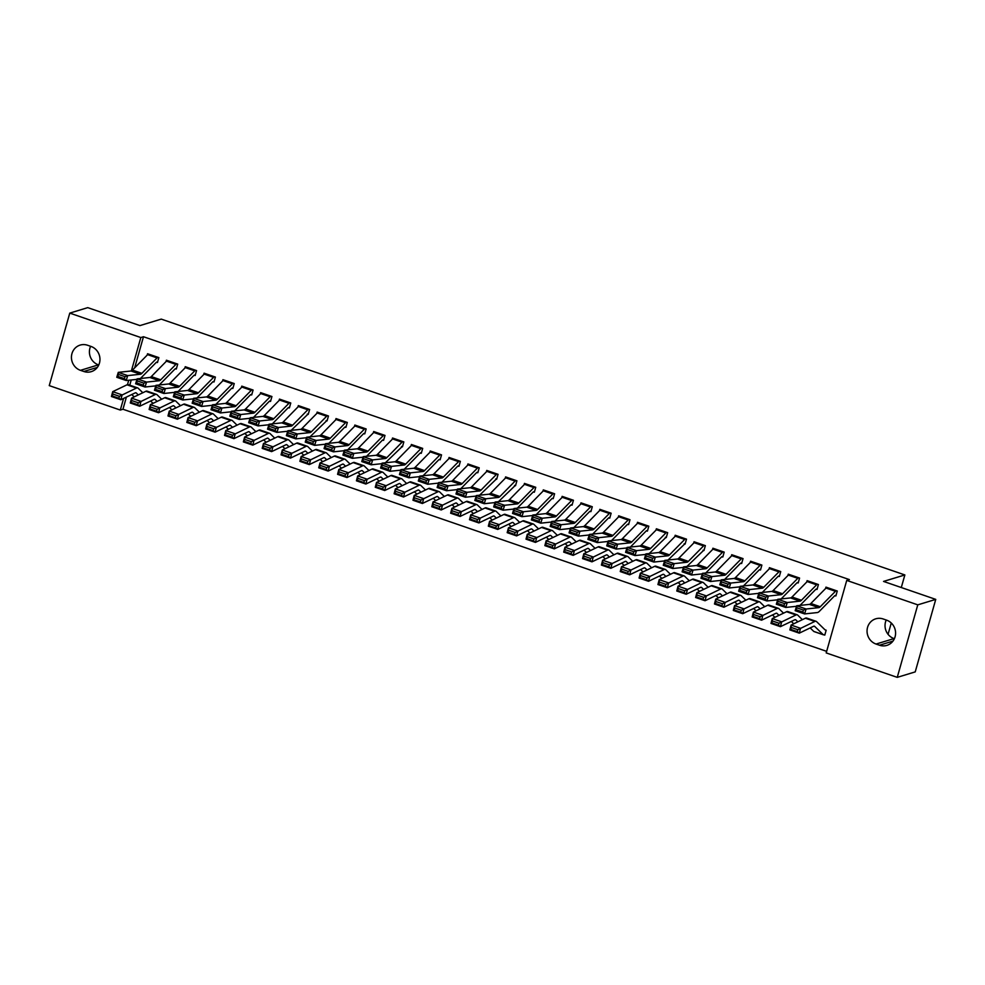 <?xml version="1.0" encoding="UTF-8"?>
<svg xmlns="http://www.w3.org/2000/svg" width="985" height="985" viewBox="0 0 985 985"><rect width="100%" height="100%" fill="white"/><g stroke="black" fill="none" stroke-linecap="round" stroke-linejoin="round"><path stroke-width="1.48" d="M126.388 397.103L122.953 409.243L826.649 651.356M122.953 409.243L120.293 410.055L49.25 385.615L69.775 313.107L140.818 337.547L131.374 370.902M69.775 313.107L87.751 307.64L139.944 325.592L161.257 319.115L904.858 574.944L883.545 581.421L935.75 599.385L915.225 671.893L897.249 677.36L826.206 652.92L846.731 580.411L917.774 604.852L897.249 677.36M888.064 634.315L891.265 623M901.3 587.528L904.858 574.944M159.176 384.987A15.551 4.309 109 0 0 159.939 384.298L175.121 368.858L176.327 369.006L177.706 364.105L166.403 360.214L166.009 361.618M196.865 397.952A15.551 4.309 109 0 0 197.628 397.275L212.809 381.823L214.016 381.971L215.395 377.07L204.092 373.18L203.698 374.583M234.553 410.917A15.551 4.309 109 0 0 235.316 410.24L250.498 394.788L251.704 394.936L253.083 390.035L241.781 386.145L241.387 387.548M272.242 423.882A15.551 4.309 109 0 0 273.005 423.205L288.186 407.753L289.393 407.901L290.772 403L279.469 399.11L279.075 400.513M326.133 420.546L327.082 420.866L328.461 415.978L317.158 412.087L316.764 413.478M347.619 449.825A15.551 4.309 109 0 0 348.382 449.135L363.563 433.683L364.77 433.843L366.149 428.943L354.846 425.052L354.452 426.456M401.511 446.476L402.459 446.808L403.838 441.908L392.535 438.017L392.141 439.421M422.996 475.755A15.551 4.309 109 0 0 423.759 475.065L438.941 459.626L440.147 459.773L441.526 454.873L430.223 450.982L429.829 452.386M460.685 488.72A15.551 4.309 109 0 0 461.46 488.031L476.629 472.591L477.836 472.738L479.227 467.838L467.912 463.947L467.518 465.351M514.576 485.383L515.524 485.704L516.916 480.803L505.6 476.912L505.206 478.316M536.062 514.65A15.551 4.309 109 0 0 536.837 513.973L552.019 498.521L553.213 498.669L554.604 493.768L543.289 489.877L542.895 491.281M573.75 527.615A15.551 4.309 109 0 0 574.526 526.938L589.707 511.486L590.901 511.634L592.293 506.733L580.978 502.842L580.584 504.246M611.451 540.593A15.551 4.309 109 0 0 612.214 539.903L627.396 524.451L628.59 524.599L629.981 519.711L618.666 515.82L618.272 517.211M665.343 537.244L666.279 537.576L667.67 532.676L656.355 528.785L655.961 530.189M703.031 550.209L703.967 550.541L705.358 545.641L694.043 541.75L693.649 543.154M724.517 579.488A15.551 4.309 109 0 0 725.28 578.798L740.461 563.358L741.656 563.506L743.047 558.606L731.732 554.715L731.338 556.119M762.205 592.453A15.551 4.309 109 0 0 762.969 591.763L778.15 576.323L779.344 576.471L780.736 571.571L769.42 567.68L769.026 569.084M799.894 605.418A15.551 4.309 109 0 0 800.657 604.741L815.839 589.289L817.033 589.436L818.424 584.536L807.109 580.645L806.715 582.049M846.731 580.411L849.39 579.599L143.478 336.735L134.674 367.836M131.239 379.988L129.774 385.184M835.452 591.295L826.033 588.057A7.264 2.007 109 0 1 826.883 587.454L836.314 590.704A7.264 2.007 109 0 0 835.452 591.295L820.271 606.748A10.367 2.881 -71 0 1 818.83 607.634L806.099 609.013L804.597 613.926L817.328 612.559A15.551 4.309 109 0 0 819.495 611.217L834.677 595.765L835.883 595.925L837.262 591.025L825.959 587.134L825.565 588.538M824.974 634.451L823.829 634.796L824.79 635.116L826.169 630.215L824.987 629.809M781.043 598.942A15.551 4.309 109 0 0 781.807 598.252L796.988 582.8L798.195 582.96L799.574 578.06L788.271 574.169L787.877 575.572M743.355 585.976A15.551 4.309 109 0 0 744.118 585.287L759.3 569.835L760.506 569.983L761.885 565.082L750.582 561.204L750.188 562.595M705.666 572.999A15.551 4.309 109 0 0 706.43 572.322L721.611 556.87L722.818 557.017L724.197 552.117L712.894 548.226L712.5 549.63M684.181 543.732L685.129 544.052L686.508 539.152L675.205 535.261L674.811 536.665M630.289 547.069A15.551 4.309 109 0 0 631.053 546.38L646.234 530.94L647.441 531.087L648.82 526.187L637.517 522.296L637.123 523.7M592.601 534.104A15.551 4.309 109 0 0 593.364 533.414L608.545 517.975L609.752 518.122L611.131 513.222L599.828 509.331L599.434 510.735M554.912 521.139A15.551 4.309 109 0 0 555.675 520.449L570.857 505.01L572.051 505.157L573.442 500.257L562.139 496.366L561.745 497.77M517.223 508.174A15.551 4.309 109 0 0 517.987 507.484L533.168 492.032L534.362 492.192L535.754 487.292L524.451 483.401L524.057 484.805M495.738 478.895L496.674 479.227L498.065 474.327L486.762 470.436L486.368 471.84M441.846 482.244A15.551 4.309 109 0 0 442.61 481.554L457.791 466.102L458.985 466.25L460.377 461.349L449.074 457.471L448.667 458.862M404.158 469.266A15.551 4.309 109 0 0 404.921 468.589L420.102 453.137L421.297 453.285L422.688 448.384L411.385 444.494L410.979 445.897M366.469 456.301A15.551 4.309 109 0 0 367.233 455.624L382.414 440.172L383.608 440.32L385 435.419L373.697 431.529L373.29 432.932M328.781 443.336A15.551 4.309 109 0 0 329.544 442.647L344.725 427.207L345.92 427.355L347.311 422.454L336.008 418.563L335.602 419.967M307.295 414.069L308.231 414.389L309.622 409.489L298.32 405.598L297.913 407.002M253.404 417.406A15.551 4.309 109 0 0 254.167 416.717L269.348 401.277L270.543 401.424L271.934 396.524L260.631 392.633L260.225 394.037M215.715 404.441A15.551 4.309 109 0 0 216.478 403.752L231.66 388.299L232.854 388.459L234.245 383.559L222.942 379.668L222.536 381.072M178.026 391.476A15.551 4.309 109 0 0 178.79 390.786L193.971 375.334L195.165 375.494L196.557 370.594L185.254 366.703L184.848 368.107M140.338 378.511A15.551 4.309 109 0 0 141.101 377.821L156.283 362.369L157.477 362.517L158.868 357.617L147.553 353.738L147.159 355.129M80.462 370.335A13.273 12.509 73.1 0 1 71.437 357.518A13.273 12.509 73.1 0 1 80.142 345.095A13.273 12.509 73.1 0 1 87.554 345.242L90.952 346.412A13.273 12.509 73.1 0 1 99.965 359.217A13.273 12.509 73.1 0 1 91.26 371.653A13.273 12.509 73.1 0 1 83.848 371.493L80.462 370.335L98.438 364.856A13.273 12.509 73.1 0 1 90.608 346.301M128.727 380.259L127.484 384.63M123.581 398.457L120.293 410.055M935.75 599.385L917.774 604.852M143.478 336.735L140.818 337.547M886.562 620.144A13.273 12.509 73.1 0 1 895.587 632.949A13.273 12.509 73.1 0 1 886.882 645.384A13.273 12.509 73.1 0 1 879.457 645.224L876.071 644.055A13.273 12.509 73.1 0 1 867.046 631.25A13.273 12.509 73.1 0 1 875.751 618.814A13.273 12.509 73.1 0 1 883.176 618.974L886.562 620.144M894.392 638.699L894.048 638.588A13.273 12.509 73.1 0 1 886.229 620.021M834.923 595.605L836.068 595.248M802.824 612.054L804.597 613.926L795.178 610.688L796.68 605.763L806.099 609.013L803.415 610.084L796.828 607.819L796.225 609.789L802.824 612.054L803.415 610.084M826.033 588.057L810.852 603.497A10.367 2.881 -71 0 1 809.411 604.396L796.68 605.763L796.828 607.819M795.178 610.688L796.225 609.789M823.829 634.796A7.264 2.007 -71 0 1 823.411 634.808L813.992 631.557A7.264 2.007 -71 0 1 813.758 631.422L810.175 627.925M791.226 627.445L790.721 629.378L797.321 631.656L797.825 629.711L791.226 627.445L791.115 625.056L800.534 628.307L799.266 633.158L789.847 629.908L791.115 625.056L805.398 618.211A15.551 4.309 -71 0 1 806.653 618.063L816.072 621.301A15.551 4.309 -71 0 1 816.565 621.609L824.999 629.821M797.825 629.711L814.817 621.449A15.551 4.309 -71 0 1 816.072 621.301M823.411 634.808A7.264 2.007 -71 0 1 823.189 634.66L814.706 626.411A10.367 2.881 109 0 0 814.386 626.201A10.367 2.881 109 0 0 813.548 626.3L799.266 633.158L797.321 631.656M790.721 629.378L789.847 629.908M816.614 584.807L807.183 581.569A7.264 2.007 109 0 1 808.045 580.978L817.464 584.216A7.264 2.007 109 0 0 816.614 584.807L801.433 600.259A10.367 2.881 -71 0 1 799.992 601.158L787.249 602.524L785.759 607.449L796.52 606.292M816.085 589.116L817.23 588.771M783.974 605.578L785.759 607.449L776.328 604.211L777.83 599.286L787.249 602.524L784.577 603.608L777.978 601.33L777.387 603.3L783.974 605.578L784.577 603.608M807.183 581.569L792.014 597.021A10.367 2.881 -71 0 1 790.561 597.92L777.83 599.286L777.978 601.33M776.328 604.211L777.387 603.3M798.638 577.727L798.626 577.739A7.264 2.007 109 0 0 797.764 578.33L782.582 593.783A10.367 2.881 -71 0 1 781.142 594.669L768.411 596.036L766.909 600.961L777.67 599.803M797.234 582.64L798.379 582.283M765.136 599.089L766.909 600.961L757.49 597.723L758.992 592.798L768.411 596.036L765.727 597.119L759.139 594.854L758.536 596.824L765.136 599.089L765.727 597.119M789.207 574.489L789.194 574.489A7.264 2.007 109 0 0 788.345 575.092L773.163 590.532A10.367 2.881 -71 0 1 771.723 591.431L758.992 592.798L759.139 594.854M757.49 597.723L758.536 596.824M793.75 623.8L791.324 621.437M772.388 620.956L771.883 622.902L778.47 625.167L778.975 623.222L772.388 620.956L772.265 618.58L781.684 621.818L780.416 626.669L770.996 623.431L772.265 618.58L786.547 611.722A15.551 4.309 -71 0 1 787.803 611.574L797.234 614.812A15.551 4.309 -71 0 1 797.715 615.12L802.369 619.663M778.975 623.222L795.978 614.972A15.551 4.309 -71 0 1 797.234 614.812M797.825 621.843L795.868 619.922A10.367 2.881 109 0 0 795.548 619.725A10.367 2.881 109 0 0 794.71 619.824L780.416 626.669L778.47 625.167M771.883 622.902L770.996 623.431M774.899 617.312L772.486 614.96M753.537 614.48L753.033 616.413L759.632 618.678L760.137 616.745L753.537 614.48L753.426 612.091L762.846 615.329L761.577 620.193L752.158 616.942L753.426 612.091L767.709 605.246A15.551 4.309 -71 0 1 768.965 605.098L778.384 608.336A15.551 4.309 -71 0 1 778.876 608.644L783.531 613.175M760.137 616.745L777.128 608.484A15.551 4.309 -71 0 1 778.384 608.336M778.987 615.354L777.017 613.446A10.367 2.881 109 0 0 776.697 613.236A10.367 2.881 109 0 0 775.86 613.335L761.577 620.193L759.632 618.678M753.033 616.413L752.158 616.942M779.788 571.251L779.775 571.251A7.264 2.007 109 0 0 778.926 571.842L763.744 587.294A10.367 2.881 -71 0 1 762.304 588.193L749.56 589.559L748.071 594.484L758.832 593.327M778.396 576.151L779.541 575.806M746.285 592.601L748.071 594.484L738.639 591.234L740.141 586.321L749.56 589.559L746.889 590.631L740.289 588.365L739.698 590.335L746.285 592.601L746.889 590.631M770.368 568L770.356 568.013A7.264 2.007 109 0 0 769.494 568.604L754.325 584.056A10.367 2.881 -71 0 1 752.872 584.942L740.141 586.321L740.289 588.365M738.639 591.234L739.698 590.335M760.949 564.762L760.937 564.762A7.264 2.007 109 0 0 760.075 565.365L744.894 580.805A10.367 2.881 -71 0 1 743.453 581.704L730.722 583.071L729.22 587.996L739.981 586.838M759.546 569.662L760.691 569.318M727.447 586.124L729.22 587.996L719.801 584.758L721.291 579.833L730.722 583.071L728.038 584.154L721.451 581.889L720.848 583.859L727.447 586.124L728.038 584.154M760.937 564.762L751.506 561.524A7.264 2.007 109 0 0 750.656 562.115L735.475 577.567A10.367 2.881 -71 0 1 734.034 578.466L721.291 579.833L721.451 581.889M719.801 584.758L720.848 583.859M756.061 610.823L753.636 608.471M734.699 607.991L734.194 609.937L740.782 612.202L741.286 610.257L734.699 607.991L734.576 605.615L743.995 608.853L742.727 613.704L733.308 610.466L734.576 605.615L748.859 598.757A15.551 4.309 -71 0 1 750.114 598.609L759.546 601.847A15.551 4.309 -71 0 1 760.026 602.155L764.68 606.698M741.286 610.257L758.29 601.995A15.551 4.309 -71 0 1 759.546 601.847M760.137 608.865L758.179 606.957A10.367 2.881 109 0 0 757.859 606.748A10.367 2.881 109 0 0 757.022 606.858L742.727 613.704L740.782 612.202M734.194 609.937L733.308 610.466M737.211 604.347L734.798 601.995M715.849 601.503L715.344 603.448L721.943 605.713L722.448 603.78L715.849 601.503L715.738 599.126L725.157 602.364L723.889 607.228L714.47 603.977L715.738 599.126L730.02 592.28A15.551 4.309 -71 0 1 731.276 592.12L740.695 595.371A15.551 4.309 -71 0 1 741.188 595.679L745.842 600.21M722.448 603.78L739.439 595.519A15.551 4.309 -71 0 1 740.695 595.371M741.299 602.389L739.329 600.468A10.367 2.881 109 0 0 739.009 600.271A10.367 2.881 109 0 0 738.171 600.37L723.889 607.228L721.943 605.713M715.344 603.448L714.47 603.977M741.237 558.877L731.806 555.638A7.264 2.007 109 0 1 732.668 555.048L742.087 558.286A7.264 2.007 109 0 0 741.237 558.877L726.056 574.329A10.367 2.881 -71 0 1 724.615 575.228L711.872 576.594L710.382 581.519L721.143 580.362M740.708 563.186L741.84 562.841M708.597 579.636L710.382 581.519L700.951 578.269L702.453 573.356L711.872 576.594L709.2 577.666L702.601 575.4L702.009 577.37L708.597 579.636L709.2 577.666M731.806 555.638L716.624 571.091A10.367 2.881 -71 0 1 715.184 571.977L702.453 573.356L702.601 575.4M700.951 578.269L702.009 577.37M718.373 597.858L715.947 595.506M697.011 595.026L696.506 596.959L703.093 599.237L703.598 597.292L697.011 595.026L696.887 592.65L706.307 595.888L705.038 600.739L695.619 597.501L696.887 592.65L711.17 585.792A15.551 4.309 -71 0 1 712.426 585.644L721.857 588.882A15.551 4.309 -71 0 1 722.337 589.19L726.992 593.721M703.598 597.292L720.601 589.03A15.551 4.309 -71 0 1 721.857 588.882M722.448 595.9L720.491 593.992A10.367 2.881 109 0 0 720.17 593.783A10.367 2.881 109 0 0 719.333 593.893L705.038 600.739L703.093 599.237M696.506 596.959L695.619 597.501M722.387 552.4L712.968 549.15A7.264 2.007 109 0 1 713.817 548.559L723.249 551.797A7.264 2.007 109 0 0 722.387 552.4L707.205 567.84A10.367 2.881 -71 0 1 705.765 568.739L693.034 570.106L691.532 575.031L702.293 573.873M721.857 556.697L723.002 556.353M689.759 573.159L691.532 575.031L682.112 571.792L683.602 566.867L693.034 570.106L690.35 571.189L683.762 568.911L683.159 570.881L689.759 573.159L690.35 571.189M712.968 549.15L697.786 564.602A10.367 2.881 -71 0 1 696.346 565.501L683.602 566.867L683.762 568.911M682.112 571.792L683.159 570.881M699.522 591.382L697.109 589.018M678.16 588.538L677.655 590.483L684.255 592.748L684.76 590.815L678.16 588.538L678.049 586.161L687.468 589.399L686.2 594.25L676.781 591.012L678.049 586.161L692.332 579.315A15.551 4.309 -71 0 1 693.588 579.155L703.007 582.406A15.551 4.309 -71 0 1 703.487 582.701L708.153 587.245M684.76 590.815L701.751 582.554A15.551 4.309 -71 0 1 703.007 582.406M703.61 589.424L701.64 587.503A10.367 2.881 109 0 0 701.32 587.306A10.367 2.881 109 0 0 700.483 587.405L686.2 594.25L684.255 592.748M677.655 590.483L676.781 591.012M703.549 545.912L694.117 542.673A7.264 2.007 109 0 1 694.979 542.082L704.398 545.321A7.264 2.007 109 0 0 703.549 545.912L688.367 561.364A10.367 2.881 -71 0 1 686.914 562.25L674.183 563.629L672.693 568.542L683.455 567.397M686.828 566.523A15.551 4.309 109 0 0 687.592 565.833L704.152 549.864M670.908 566.67L672.693 568.542L663.262 565.304L664.764 560.379L674.183 563.629L671.511 564.7L664.912 562.435L664.309 564.405L670.908 566.67L671.511 564.7M694.117 542.673L678.936 558.113A10.367 2.881 -71 0 1 677.495 559.012L664.764 560.379L664.912 562.435M663.262 565.304L664.309 564.405M680.684 584.893L678.259 582.541M659.322 582.061L658.817 583.994L665.404 586.272L665.909 584.327L659.322 582.061L659.199 579.673L668.618 582.923L667.35 587.774L657.931 584.536L659.199 579.673L673.481 572.827A15.551 4.309 -71 0 1 674.737 572.679L684.156 575.917A15.551 4.309 -71 0 1 684.649 576.225L689.303 580.756M665.909 584.327L682.913 576.065A15.551 4.309 -71 0 1 684.156 575.917M684.76 582.935L682.802 581.027A10.367 2.881 109 0 0 682.47 580.818A10.367 2.881 109 0 0 681.645 580.916L667.35 587.774L665.404 586.272M658.817 583.994L657.931 584.536M684.698 539.435L675.279 536.185A7.264 2.007 109 0 1 676.129 535.594L685.56 538.832A7.264 2.007 109 0 0 684.698 539.435L669.517 554.875A10.367 2.881 -71 0 1 668.076 555.774L655.345 557.141L653.843 562.066L664.604 560.908M667.978 560.034A15.551 4.309 109 0 0 668.741 559.357L685.314 543.388M652.07 560.194L653.843 562.066L644.424 558.827L645.914 553.902L655.345 557.141L652.661 558.224L646.074 555.946L645.471 557.916L652.07 560.194L652.661 558.224M675.279 536.185L660.098 551.637A10.367 2.881 -71 0 1 658.657 552.536L645.914 553.902L646.074 555.946M644.424 558.827L645.471 557.916M661.834 578.417L659.421 576.053M640.472 575.572L639.967 577.518L646.566 579.783L647.071 577.838L640.472 575.572L640.361 573.196L649.78 576.434L648.512 581.285L639.08 578.047L640.361 573.196L654.643 566.338A15.551 4.309 -71 0 1 655.899 566.19L665.318 569.428A15.551 4.309 -71 0 1 665.798 569.736L670.465 574.28M647.071 577.838L664.062 569.589A15.551 4.309 -71 0 1 665.318 569.428M665.922 576.459L663.952 574.538A10.367 2.881 109 0 0 663.631 574.341A10.367 2.881 109 0 0 662.794 574.44L648.512 581.285L646.566 579.783M639.967 577.518L639.08 578.047M665.86 532.947L656.429 529.708A7.264 2.007 109 0 1 657.291 529.105L666.71 532.356A7.264 2.007 109 0 0 665.86 532.947L650.679 548.399A10.367 2.881 -71 0 1 649.226 549.285L636.495 550.664L635.005 555.577L645.754 554.42M649.14 553.558A15.551 4.309 109 0 0 649.903 552.868L666.463 536.899M633.22 553.705L635.005 555.577L625.573 552.339L627.076 547.414L636.495 550.664L633.823 551.735L627.223 549.47L626.62 551.44L633.22 553.705L633.823 551.735M656.429 529.708L641.247 545.148A10.367 2.881 -71 0 1 639.807 546.047L627.076 547.414L627.223 549.47M625.573 552.339L626.62 551.44M642.996 571.928L640.57 569.576M621.634 569.096L621.116 571.029L627.716 573.307L628.221 571.362L621.634 569.096L621.51 566.707L630.929 569.958L629.661 574.809L620.242 571.559L621.51 566.707L635.793 559.862A15.551 4.309 -71 0 1 637.049 559.714L646.468 562.952A15.551 4.309 -71 0 1 646.96 563.26L651.614 567.791M628.221 571.362L645.224 563.1A15.551 4.309 -71 0 1 646.468 562.952M647.071 569.97L645.113 568.062A10.367 2.881 109 0 0 644.781 567.852A10.367 2.881 109 0 0 643.944 567.951L629.661 574.809L627.716 573.307M621.116 571.029L620.242 571.559M647.01 526.458L637.591 523.22A7.264 2.007 109 0 1 638.44 522.629L647.871 525.867A7.264 2.007 109 0 0 647.01 526.458L631.828 541.91A10.367 2.881 -71 0 1 630.388 542.809L617.657 544.176L616.154 549.101L626.916 547.943M646.48 530.767L647.625 530.423M614.381 547.217L616.154 549.101L606.735 545.862L608.225 540.937L617.657 544.176L614.972 545.259L608.385 542.981L607.782 544.951L614.381 547.217L614.972 545.259M637.591 523.22L622.409 538.672A10.367 2.881 -71 0 1 620.969 539.571L608.225 540.937L608.385 542.981M606.735 545.862L607.782 544.951M624.145 565.452L621.732 563.088M602.783 562.607L602.278 564.553L608.878 566.818L609.383 564.873L602.783 562.607L602.66 560.231L612.091 563.469L610.823 568.32L601.392 565.082L602.66 560.231L616.955 553.373A15.551 4.309 -71 0 1 618.211 553.225L627.63 556.463A15.551 4.309 -71 0 1 628.11 556.771L632.776 561.315M609.383 564.873L626.374 556.623A15.551 4.309 -71 0 1 627.63 556.463M628.233 563.482L626.263 561.573A10.367 2.881 109 0 0 625.943 561.376A10.367 2.881 109 0 0 625.106 561.475L610.823 568.32L608.878 566.818M602.278 564.553L601.392 565.082M628.171 519.981L618.74 516.743A7.264 2.007 109 0 1 619.602 516.14L629.021 519.39A7.264 2.007 109 0 0 628.171 519.981L612.99 535.421A10.367 2.881 -71 0 1 611.537 536.32L598.806 537.687L597.316 542.612L608.065 541.454M627.63 524.279L628.775 523.934M595.531 540.74L597.316 542.612L587.885 539.374L589.387 534.449L598.806 537.687L596.134 538.77L589.535 536.505L588.931 538.475L595.531 540.74L596.134 538.77M618.74 516.743L603.559 532.183A10.367 2.881 -71 0 1 602.118 533.082L589.387 534.449L589.535 536.505M587.885 539.374L588.931 538.475M605.307 558.963L602.882 556.611M583.945 556.119L583.428 558.064L590.027 560.33L590.532 558.396L583.945 556.119L583.822 553.742L593.241 556.981L591.973 561.844L582.554 558.593L583.822 553.742L598.104 546.897A15.551 4.309 -71 0 1 599.36 546.737L608.779 549.987A15.551 4.309 -71 0 1 609.272 550.295L613.926 554.826M590.532 558.396L607.523 550.135A15.551 4.309 -71 0 1 608.779 549.987M609.383 557.005L607.425 555.097A10.367 2.881 109 0 0 607.092 554.887A10.367 2.881 109 0 0 606.255 554.986L591.973 561.844L590.027 560.33M583.428 558.064L582.554 558.593M600.764 509.651L610.183 512.902A7.264 2.007 109 0 0 609.321 513.493L594.14 528.945A10.367 2.881 -71 0 1 592.699 529.844L579.968 531.211L578.466 536.135L589.227 534.978M608.792 517.802L609.937 517.457M576.693 534.252L578.466 536.135L569.047 532.885L570.537 527.972L579.968 531.211L577.284 532.282L570.697 530.016L570.093 531.986L576.693 534.252L577.284 532.282M600.751 509.664A7.264 2.007 109 0 0 599.902 510.255L584.721 525.707A10.367 2.881 -71 0 1 583.28 526.593L570.537 527.972L570.697 530.016M569.047 532.885L570.093 531.986M586.457 552.474L584.043 550.122M565.094 549.642L564.59 551.588L571.189 553.853L571.694 551.908L565.094 549.642L564.971 547.266L574.403 550.504L573.135 555.355L563.703 552.117L564.971 547.266L579.266 540.408A15.551 4.309 -71 0 1 580.522 540.26L589.941 543.498A15.551 4.309 -71 0 1 590.421 543.806L595.088 548.337M571.694 551.908L588.685 543.646A15.551 4.309 -71 0 1 589.941 543.498M590.544 550.516L588.574 548.608A10.367 2.881 109 0 0 588.254 548.399A10.367 2.881 109 0 0 587.417 548.51L573.135 555.355L571.189 553.853M564.59 551.588L563.703 552.117M591.345 506.413L591.332 506.413A7.264 2.007 109 0 0 590.483 507.016L575.302 522.456A10.367 2.881 -71 0 1 573.849 523.355L561.118 524.722L559.615 529.647L570.377 528.489M589.941 511.313L591.086 510.969M557.842 527.775L559.615 529.647L550.196 526.409L551.698 521.484L561.118 524.722L558.446 525.805L551.846 523.54L551.243 525.497L557.842 527.775L558.446 525.805M581.926 503.175L581.913 503.175A7.264 2.007 109 0 0 581.052 503.766L565.87 519.218A10.367 2.881 -71 0 1 564.43 520.117L551.698 521.484L551.846 523.54M550.196 526.409L551.243 525.497M567.619 545.998L565.193 543.646M546.256 543.154L545.739 545.099L552.339 547.365L552.844 545.431L546.256 543.154L546.133 540.777L555.552 544.015L554.284 548.867L544.865 545.628L546.133 540.777L560.416 533.932A15.551 4.309 -71 0 1 561.672 533.771L571.091 537.022A15.551 4.309 -71 0 1 571.583 537.317L576.237 541.861M552.844 545.431L569.835 537.17A15.551 4.309 -71 0 1 571.091 537.022M571.694 544.04L569.736 542.119A10.367 2.881 109 0 0 569.404 541.922A10.367 2.881 109 0 0 568.567 542.021L554.284 548.867L552.339 547.365M545.739 545.099L544.865 545.628M572.507 499.937L572.482 499.937A7.264 2.007 109 0 0 571.632 500.528L556.451 515.98A10.367 2.881 -71 0 1 555.011 516.879L542.279 518.245L540.777 523.17L551.538 522.013M571.103 504.837L572.248 504.492M539.004 521.287L540.777 523.17L531.358 519.92L532.848 514.995L542.279 518.245L539.595 519.317L533.008 517.051L532.405 519.021L539.004 521.287L539.595 519.317M572.482 499.937L563.063 496.699A7.264 2.007 109 0 0 562.213 497.29L547.032 512.742A10.367 2.881 -71 0 1 545.591 513.628L532.848 514.995L533.008 517.051M531.358 519.92L532.405 519.021M548.768 539.509L546.355 537.157M527.406 536.677L526.901 538.61L533.501 540.888L534.005 538.943L527.406 536.677L527.283 534.289L536.714 537.539L535.446 542.39L526.015 539.152L527.283 534.289L541.578 527.443A15.551 4.309 -71 0 1 542.833 527.295L552.253 530.533A15.551 4.309 -71 0 1 552.733 530.841L557.399 535.372M534.005 538.943L550.997 530.681A15.551 4.309 -71 0 1 552.253 530.533M552.856 537.551L550.886 535.643A10.367 2.881 109 0 0 550.566 535.434A10.367 2.881 109 0 0 549.729 535.532L535.446 542.39L533.501 540.888M526.901 538.61L526.015 539.152M552.794 494.051L543.363 490.801A7.264 2.007 109 0 1 544.225 490.21L553.644 493.448A7.264 2.007 109 0 0 552.794 494.051L537.613 509.491A10.367 2.881 -71 0 1 536.16 510.39L523.429 511.757L521.927 516.682L532.688 515.524M552.253 498.348L553.398 498.004M520.154 514.81L521.927 516.682L512.508 513.444L514.01 508.519L523.429 511.757L520.757 512.84L514.158 510.562L513.554 512.532L520.154 514.81L520.757 512.84M543.363 490.801L528.182 506.253A10.367 2.881 -71 0 1 526.741 507.152L514.01 508.519L514.158 510.562M512.508 513.444L513.554 512.532M529.93 533.033L527.504 530.669M508.568 530.189L508.051 532.134L514.65 534.399L515.155 532.454L508.568 530.189L508.445 527.812L517.864 531.05L516.596 535.902L507.176 532.663L508.445 527.812L522.727 520.954A15.551 4.309 -71 0 1 523.983 520.806L533.402 524.045A15.551 4.309 -71 0 1 533.895 524.352L538.549 528.896M515.155 532.454L532.146 524.205A15.551 4.309 -71 0 1 533.402 524.045M534.005 531.075L532.048 529.154A10.367 2.881 109 0 0 531.715 528.957A10.367 2.881 109 0 0 530.878 529.056L516.596 535.902L514.65 534.399M508.051 532.134L507.176 532.663M533.944 487.563L524.525 484.325A7.264 2.007 109 0 1 525.374 483.721L534.793 486.972A7.264 2.007 109 0 0 533.944 487.563L518.763 503.015A10.367 2.881 -71 0 1 517.322 503.901L504.591 505.28L503.089 510.193L513.85 509.036M533.414 491.872L534.559 491.515M501.316 508.322L503.089 510.193L493.67 506.955L495.16 502.03L504.591 505.28L501.907 506.352L495.307 504.086L494.716 506.056L501.316 508.322L501.907 506.352M524.525 484.325L509.344 499.764A10.367 2.881 -71 0 1 507.903 500.663L495.16 502.03L495.307 504.086M493.67 506.955L494.716 506.056M511.08 526.544L508.666 524.192M489.717 523.712L489.213 525.645L495.812 527.923L496.317 525.978L489.717 523.712L489.594 521.324L499.026 524.574L497.757 529.425L488.326 526.175L489.594 521.324L503.889 514.478A15.551 4.309 -71 0 1 505.145 514.33L514.564 517.568A15.551 4.309 -71 0 1 515.044 517.876L519.711 522.407M496.317 525.978L513.308 517.716A15.551 4.309 -71 0 1 514.564 517.568M515.167 524.586L513.197 522.678A10.367 2.881 109 0 0 512.877 522.469A10.367 2.881 109 0 0 512.04 522.567L497.757 529.425L495.812 527.923M489.213 525.645L488.326 526.175M515.106 481.074L505.674 477.836A7.264 2.007 109 0 1 506.536 477.245L515.955 480.483A7.264 2.007 109 0 0 515.106 481.074L499.924 496.526A10.367 2.881 -71 0 1 498.472 497.425L485.74 498.792L484.238 503.717L494.999 502.559M498.373 501.685A15.551 4.309 109 0 0 499.149 501.008L515.709 485.039M482.465 501.845L484.238 503.717L474.819 500.478L476.321 495.553L485.74 498.792L483.069 499.875L476.469 497.597L475.866 499.567L482.465 501.845L483.069 499.875M505.674 477.836L490.493 493.288A10.367 2.881 -71 0 1 489.052 494.187L476.321 495.553L476.469 497.597M474.819 500.478L475.866 499.567M492.241 520.068L489.816 517.704M470.879 517.223L470.362 519.169L476.962 521.434L477.466 519.489L470.879 517.223L470.756 514.847L480.175 518.085L478.907 522.937L469.488 519.698L470.756 514.847L485.039 507.989A15.551 4.309 -71 0 1 486.294 507.841L495.714 511.08A15.551 4.309 -71 0 1 496.206 511.387L500.86 515.931M477.466 519.489L494.458 511.24A15.551 4.309 -71 0 1 495.714 511.08M496.317 518.11L494.359 516.189A10.367 2.881 109 0 0 494.027 515.992A10.367 2.881 109 0 0 493.19 516.091L478.907 522.937L476.962 521.434M470.362 519.169L469.488 519.698M497.129 473.994L497.105 474.007A7.264 2.007 109 0 0 496.255 474.598L481.074 490.05A10.367 2.881 -71 0 1 479.633 490.936L466.902 492.303L465.4 497.228L476.161 496.071M479.535 495.209A15.551 4.309 109 0 0 480.298 494.519L496.871 478.55M463.615 495.356L465.4 497.228L455.981 493.99L457.471 489.065L466.902 492.303L464.218 493.387L457.619 491.121L457.028 493.091L463.615 495.356L464.218 493.387M497.105 474.007L487.686 470.756A7.264 2.007 109 0 0 486.836 471.359L471.655 486.799A10.367 2.881 -71 0 1 470.214 487.698L457.471 489.065L457.619 491.121M455.981 493.99L457.028 493.091M473.391 513.579L470.978 511.227M452.029 510.747L451.524 512.68L458.123 514.946L458.628 513.013L452.029 510.747L451.906 508.358L461.337 511.597L460.069 516.46L450.637 513.21L451.906 508.358L466.2 501.513A15.551 4.309 -71 0 1 467.456 501.365L476.875 504.603A15.551 4.309 -71 0 1 477.356 504.911L482.022 509.442M458.628 513.013L475.62 504.751A15.551 4.309 -71 0 1 476.875 504.603M477.479 511.621L475.509 509.713A10.367 2.881 109 0 0 475.189 509.504A10.367 2.881 109 0 0 474.351 509.602L460.069 516.46L458.123 514.946M451.524 512.68L450.637 513.21M468.86 464.267L478.267 467.518A7.264 2.007 109 0 0 477.405 468.109L462.236 483.561A10.367 2.881 -71 0 1 460.783 484.46L448.052 485.827L446.55 490.752L457.311 489.594M476.875 472.418L478.02 472.074M444.777 488.868L446.55 490.752L437.131 487.501L438.633 482.588L448.052 485.827L445.38 486.898L438.781 484.632L438.177 486.602L444.777 488.868L445.38 486.898M468.848 464.28A7.264 2.007 109 0 0 467.986 464.871L452.804 480.323A10.367 2.881 -71 0 1 451.364 481.209L438.633 482.588L438.781 484.632M437.131 487.501L438.177 486.602M454.553 507.09L452.127 504.739M433.191 504.258L432.674 506.204L439.273 508.469L439.778 506.524L433.191 504.258L433.068 501.882L442.487 505.12L441.218 509.971L431.799 506.733L433.068 501.882L447.35 495.024A15.551 4.309 -71 0 1 448.606 494.876L458.025 498.114A15.551 4.309 -71 0 1 458.517 498.422L463.172 502.953M439.778 506.524L456.769 498.262A15.551 4.309 -71 0 1 458.025 498.114M458.628 505.133L456.671 503.224A10.367 2.881 109 0 0 456.338 503.015A10.367 2.881 109 0 0 455.501 503.126L441.218 509.971L439.273 508.469M432.674 506.204L431.799 506.733M458.567 461.633L449.148 458.382A7.264 2.007 109 0 1 449.997 457.791L459.416 461.029A7.264 2.007 109 0 0 458.567 461.633L443.385 477.072A10.367 2.881 -71 0 1 441.945 477.971L429.214 479.338L427.712 484.263L438.473 483.106M458.037 465.93L459.182 465.585M425.926 482.391L427.712 484.263L418.293 481.025L419.782 476.1L429.214 479.338L426.53 480.421L419.93 478.156L419.339 480.126L425.926 482.391L426.53 480.421M449.148 458.382L433.966 473.834A10.367 2.881 -71 0 1 432.526 474.733L419.782 476.1L419.93 478.156M418.293 481.025L419.339 480.126M435.702 500.614L433.289 498.262M414.34 497.77L413.835 499.715L420.435 501.981L420.94 500.048L414.34 497.77L414.217 495.393L423.648 498.632L422.38 503.495L412.949 500.245L414.217 495.393L428.512 488.548A15.551 4.309 -71 0 1 429.768 488.388L439.187 491.638A15.551 4.309 -71 0 1 439.667 491.946L444.333 496.477M420.94 500.048L437.931 491.786A15.551 4.309 -71 0 1 439.187 491.638M439.79 498.656L437.82 496.736A10.367 2.881 109 0 0 437.5 496.538A10.367 2.881 109 0 0 436.663 496.637L422.38 503.495L420.435 501.981M413.835 499.715L412.949 500.245M439.716 455.144L430.297 451.906A7.264 2.007 109 0 1 431.159 451.315L440.578 454.553A7.264 2.007 109 0 0 439.716 455.144L424.547 470.596A10.367 2.881 -71 0 1 423.094 471.495L410.363 472.862L408.861 477.787L419.622 476.629M439.187 459.453L440.332 459.108M407.088 475.903L408.861 477.787L399.442 474.536L400.944 469.611L410.363 472.862L407.692 473.933L401.092 471.667L400.489 473.637L407.088 475.903L407.692 473.933M430.297 451.906L415.116 467.358A10.367 2.881 -71 0 1 413.675 468.244L400.944 469.611L401.092 471.667M399.442 474.536L400.489 473.637M416.864 494.125L414.439 491.774M395.502 491.293L394.985 493.226L401.584 495.504L402.089 493.559L395.502 491.293L395.379 488.917L404.798 492.155L403.53 497.006L394.111 493.768L395.379 488.917L409.662 482.059A15.551 4.309 -71 0 1 410.917 481.911L420.336 485.149A15.551 4.309 -71 0 1 420.829 485.457L425.483 489.988M402.089 493.559L419.081 485.297A15.551 4.309 -71 0 1 420.336 485.149M420.94 492.168L418.982 490.259A10.367 2.881 109 0 0 418.65 490.05A10.367 2.881 109 0 0 417.812 490.161L403.53 497.006L401.584 495.504M394.985 493.226L394.111 493.768M421.74 448.064L421.728 448.064A7.264 2.007 109 0 0 420.878 448.667L405.697 464.107A10.367 2.881 -71 0 1 404.256 465.006L391.513 466.373L390.023 471.298L400.784 470.14M420.349 452.965L421.494 452.62M388.238 469.426L390.023 471.298L380.604 468.06L382.094 463.135L391.513 466.373L388.841 467.456L382.242 465.179L381.651 467.149L388.238 469.426L388.841 467.456M412.321 444.826L412.309 444.826A7.264 2.007 109 0 0 411.459 445.417L396.278 460.869A10.367 2.881 -71 0 1 394.837 461.768L382.094 463.135L382.242 465.179M380.604 468.06L381.651 467.149M398.014 487.649L395.601 485.285M376.652 484.805L376.147 486.75L382.734 489.016L383.251 487.083L376.652 484.805L376.529 482.428L385.96 485.667L384.692 490.518L375.26 487.279L376.529 482.428L390.823 475.583A15.551 4.309 -71 0 1 392.079 475.423L401.498 478.673A15.551 4.309 -71 0 1 401.978 478.969L406.645 483.512M383.251 487.083L400.242 478.821A15.551 4.309 -71 0 1 401.498 478.673M402.102 485.691L400.132 483.77A10.367 2.881 109 0 0 399.812 483.573A10.367 2.881 109 0 0 398.974 483.672L384.692 490.518L382.734 489.016M376.147 486.75L375.26 487.279M402.902 441.575L402.89 441.588A7.264 2.007 109 0 0 402.028 442.179L386.846 457.631A10.367 2.881 -71 0 1 385.406 458.517L372.675 459.896L371.173 464.809L381.934 463.664M385.307 462.79A15.551 4.309 109 0 0 386.071 462.1L402.643 446.131M369.4 462.938L371.173 464.809L361.754 461.571L363.256 456.646L372.675 459.896L370.003 460.968L363.403 458.702L362.8 460.672L369.4 462.938L370.003 460.968M393.483 438.337L393.471 438.35A7.264 2.007 109 0 0 392.609 438.941L377.427 454.38A10.367 2.881 -71 0 1 375.987 455.279L363.256 456.646L363.403 458.702M361.754 461.571L362.8 460.672M383.19 435.702L373.771 432.452A7.264 2.007 109 0 1 374.62 431.861L384.039 435.099A7.264 2.007 109 0 0 383.19 435.702L368.008 451.142A10.367 2.881 -71 0 1 366.568 452.041L353.824 453.408L352.334 458.333L363.096 457.175M382.66 440L383.805 439.655M350.549 456.461L352.334 458.333L342.915 455.095L344.405 450.17L353.824 453.408L351.152 454.491L344.553 452.213L343.962 454.183L350.549 456.461L351.152 454.491M373.771 432.452L358.589 447.904A10.367 2.881 -71 0 1 357.136 448.803L344.405 450.17L344.553 452.213M342.915 455.095L343.962 454.183M364.339 429.214L354.92 425.976A7.264 2.007 109 0 1 355.782 425.372L365.201 428.623A7.264 2.007 109 0 0 364.339 429.214L349.158 444.666A10.367 2.881 -71 0 1 347.717 445.552L334.986 446.931L333.484 451.844L344.245 450.687M363.81 433.523L364.955 433.166M331.711 449.973L333.484 451.844L324.065 448.606L325.567 443.681L334.986 446.931L332.314 448.003L325.715 445.737L325.112 447.707L331.711 449.973L332.314 448.003M354.92 425.976L339.739 441.415A10.367 2.881 -71 0 1 338.298 442.314L325.567 443.681L325.715 445.737M324.065 448.606L325.112 447.707M345.501 422.725L336.082 419.487A7.264 2.007 109 0 1 336.932 418.896L346.351 422.134A7.264 2.007 109 0 0 345.501 422.725L330.32 438.177A10.367 2.881 -71 0 1 328.879 439.076L316.136 440.443L314.646 445.368L325.407 444.21M344.972 427.034L346.117 426.69M312.861 443.484L314.646 445.368L305.227 442.117L306.717 437.205L316.136 440.443L313.464 441.526L306.864 439.248L306.273 441.218L312.861 443.484L313.464 441.526M336.082 419.487L320.901 434.939A10.367 2.881 -71 0 1 319.448 435.838L306.717 437.205L306.864 439.248M305.227 442.117L306.273 441.218M326.651 416.249L317.232 413.01A7.264 2.007 109 0 1 318.093 412.407L327.512 415.658A7.264 2.007 109 0 0 326.651 416.249L311.469 431.689A10.367 2.881 -71 0 1 310.029 432.587L297.298 433.954L295.796 438.879L306.557 437.722M309.93 436.86A15.551 4.309 109 0 0 310.694 436.17L327.266 420.201M294.022 437.008L295.796 438.879L286.376 435.641L287.879 430.716L297.298 433.954L294.626 435.038L288.026 432.772L287.423 434.742L294.022 437.008L294.626 435.038M317.232 413.01L302.05 428.45A10.367 2.881 -71 0 1 300.61 429.349L287.879 430.716L288.026 432.772M286.376 435.641L287.423 434.742M307.812 409.76L298.393 406.522A7.264 2.007 109 0 1 299.243 405.931L308.662 409.169A7.264 2.007 109 0 0 307.812 409.76L292.631 425.212A10.367 2.881 -71 0 1 291.191 426.111L278.447 427.478L276.957 432.403L287.719 431.245M291.092 430.371A15.551 4.309 109 0 0 291.856 429.682L308.428 413.725M275.172 430.519L276.957 432.403L267.538 429.152L269.028 424.239L278.447 427.478L275.775 428.549L269.176 426.283L268.585 428.253L275.172 430.519L275.775 428.549M298.393 406.522L283.212 421.974A10.367 2.881 -71 0 1 281.759 422.861L269.028 424.239L269.176 426.283M267.538 429.152L268.585 428.253M288.962 403.284L279.543 400.033A7.264 2.007 109 0 1 280.405 399.442L289.824 402.68A7.264 2.007 109 0 0 288.962 403.284L273.781 418.723A10.367 2.881 -71 0 1 272.34 419.622L259.609 420.989L258.107 425.914L268.868 424.757M288.433 407.581L289.578 407.236M256.334 424.042L258.107 425.914L248.688 422.676L250.19 417.751L259.609 420.989L256.925 422.072L250.338 419.807L249.734 421.765L256.334 424.042L256.925 422.072M279.543 400.033L264.362 415.485A10.367 2.881 -71 0 1 262.921 416.384L250.19 417.751L250.338 419.807M248.688 422.676L249.734 421.765M379.176 481.16L376.75 478.808M357.814 478.328L357.296 480.261L363.896 482.539L364.401 480.594L357.814 478.328L357.69 475.94L367.11 479.19L365.841 484.041L356.422 480.803L357.69 475.94L371.973 469.094A15.551 4.309 -71 0 1 373.229 468.946L382.648 472.184A15.551 4.309 -71 0 1 383.14 472.492L387.794 477.023M364.401 480.594L381.392 472.332A15.551 4.309 -71 0 1 382.648 472.184M383.251 479.202L381.293 477.294A10.367 2.881 109 0 0 380.961 477.085A10.367 2.881 109 0 0 380.124 477.183L365.841 484.041L363.896 482.539M357.296 480.261L356.422 480.803M360.325 474.684L357.912 472.32M338.963 471.84L338.458 473.785L345.046 476.05L345.563 474.105L338.963 471.84L338.84 469.463L348.271 472.702L347.003 477.553L337.572 474.314L338.84 469.463L353.135 462.605A15.551 4.309 -71 0 1 354.378 462.458L363.81 465.696A15.551 4.309 -71 0 1 364.29 466.004L368.956 470.547M345.563 474.105L362.554 465.856A15.551 4.309 -71 0 1 363.81 465.696M364.413 472.726L362.443 470.805A10.367 2.881 109 0 0 362.123 470.608A10.367 2.881 109 0 0 361.286 470.707L347.003 477.553L345.046 476.05M338.458 473.785L337.572 474.314M341.487 468.195L339.062 465.843M320.113 465.363L319.608 467.296L326.207 469.574L326.712 467.629L320.113 465.363L320.002 462.975L329.421 466.225L328.153 471.076L318.734 467.826L320.002 462.975L334.284 456.129A15.551 4.309 -71 0 1 335.54 455.981L344.959 459.219A15.551 4.309 -71 0 1 345.452 459.527L350.106 464.058M326.712 467.629L343.703 459.367A15.551 4.309 -71 0 1 344.959 459.219M345.563 466.237L343.605 464.329A10.367 2.881 109 0 0 343.272 464.12A10.367 2.881 109 0 0 342.435 464.218L328.153 471.076L326.207 469.574M319.608 467.296L318.734 467.826M322.637 461.706L320.223 459.355M301.275 458.875L300.77 460.82L307.357 463.085L307.874 461.14L301.275 458.875L301.151 456.498L310.583 459.736L309.302 464.588L299.883 461.349L301.151 456.498L315.446 449.64A15.551 4.309 -71 0 1 316.69 449.492L326.121 452.731A15.551 4.309 -71 0 1 326.601 453.038L331.268 457.582M307.874 461.14L324.865 452.891A15.551 4.309 -71 0 1 326.121 452.731M326.724 459.749L324.754 457.84A10.367 2.881 109 0 0 324.434 457.643A10.367 2.881 109 0 0 323.597 457.742L309.302 464.588L307.357 463.085M300.77 460.82L299.883 461.349M303.799 455.23L301.373 452.878M282.424 452.386L281.919 454.331L288.519 456.597L289.024 454.664L282.424 452.386L282.313 450.01L291.732 453.248L290.464 458.111L281.045 454.861L282.313 450.01L296.596 443.164A15.551 4.309 -71 0 1 297.852 443.004L307.271 446.254A15.551 4.309 -71 0 1 307.763 446.562L312.417 451.093M289.024 454.664L306.015 446.402A15.551 4.309 -71 0 1 307.271 446.254M307.874 453.272L305.916 451.364A10.367 2.881 109 0 0 305.584 451.155A10.367 2.881 109 0 0 304.747 451.253L290.464 458.111L288.519 456.597M281.919 454.331L281.045 454.861M284.948 448.741L282.535 446.39M263.586 445.91L263.081 447.855L269.668 450.12L270.185 448.175L263.586 445.91L263.463 443.533L272.882 446.771L271.614 451.623L262.195 448.384L263.463 443.533L277.745 436.675A15.551 4.309 -71 0 1 279.001 436.527L288.433 439.766A15.551 4.309 -71 0 1 288.913 440.073L293.579 444.604M270.185 448.175L287.177 439.913A15.551 4.309 -71 0 1 288.433 439.766M289.036 446.784L287.066 444.875A10.367 2.881 109 0 0 286.746 444.666A10.367 2.881 109 0 0 285.909 444.777L271.614 451.623L269.668 450.12M263.081 447.855L262.195 448.384M266.098 442.265L263.685 439.901M244.736 439.421L244.231 441.366L250.83 443.632L251.335 441.699L244.736 439.421L244.625 437.044L254.044 440.283L252.776 445.134L243.357 441.896L244.625 437.044L258.907 430.199A15.551 4.309 -71 0 1 260.163 430.039L269.582 433.289A15.551 4.309 -71 0 1 270.075 433.585L274.729 438.128M251.335 441.699L268.326 433.437A15.551 4.309 -71 0 1 269.582 433.289M270.185 440.307L268.216 438.387A10.367 2.881 109 0 0 267.895 438.19A10.367 2.881 109 0 0 267.058 438.288L252.776 445.134L250.83 443.632M244.231 441.366L243.357 441.896M270.124 396.795L260.705 393.557A7.264 2.007 109 0 1 261.554 392.966L270.974 396.204A7.264 2.007 109 0 0 270.124 396.795L254.943 412.247A10.367 2.881 -71 0 1 253.502 413.146L240.759 414.513L239.269 419.438L250.03 418.28M269.594 401.104L270.74 400.747M237.483 417.554L239.269 419.438L229.837 416.187L231.34 411.262L240.759 414.513L238.087 415.584L231.487 413.318L230.896 415.288L237.483 417.554L238.087 415.584M260.705 393.557L245.524 409.009A10.367 2.881 -71 0 1 244.071 409.895L231.34 411.262L231.487 413.318M229.837 416.187L230.896 415.288M247.26 435.776L244.846 433.425M225.897 432.944L225.393 434.877L231.98 437.155L232.497 435.21L225.897 432.944L225.774 430.556L235.193 433.806L233.925 438.657L224.506 435.419L225.774 430.556L240.057 423.71A15.551 4.309 -71 0 1 241.313 423.562L250.744 426.8A15.551 4.309 -71 0 1 251.224 427.108L255.878 431.639M232.497 435.21L249.488 426.948A15.551 4.309 -71 0 1 250.744 426.8M251.347 433.819L249.377 431.91A10.367 2.881 109 0 0 249.057 431.701A10.367 2.881 109 0 0 248.22 431.799L233.925 438.657L231.98 437.155M225.393 434.877L224.506 435.419M242.729 386.477L252.135 389.715A7.264 2.007 109 0 0 251.274 390.319L236.092 405.758A10.367 2.881 -71 0 1 234.652 406.657L221.921 408.024L220.418 412.949L231.179 411.792M250.744 394.616L251.889 394.271M218.645 411.077L220.418 412.949L210.999 409.711L212.501 404.786L221.921 408.024L219.236 409.107L212.649 406.83L212.046 408.8L218.645 411.077L219.236 409.107M242.704 386.477A7.264 2.007 109 0 0 241.854 387.068L226.673 402.52A10.367 2.881 -71 0 1 225.233 403.419L212.501 404.786L212.649 406.83M210.999 409.711L212.046 408.8M228.409 429.3L225.996 426.936M207.047 426.456L206.542 428.401L213.142 430.667L213.647 428.721L207.047 426.456L206.936 424.079L216.355 427.318L215.087 432.169L205.668 428.931L206.936 424.079L221.219 417.221A15.551 4.309 -71 0 1 222.475 417.074L231.894 420.312A15.551 4.309 -71 0 1 232.386 420.62L237.04 425.163M213.647 428.721L230.638 420.472A15.551 4.309 -71 0 1 231.894 420.312M232.497 427.342L230.527 425.421A10.367 2.881 109 0 0 230.207 425.224A10.367 2.881 109 0 0 229.37 425.323L215.087 432.169L213.142 430.667M206.542 428.401L205.668 428.931M233.297 383.227L233.285 383.239A7.264 2.007 109 0 0 232.435 383.83L217.254 399.282A10.367 2.881 -71 0 1 215.814 400.169L203.07 401.548L201.58 406.46L212.341 405.303M231.906 388.139L233.051 387.782M199.795 404.589L201.58 406.46L192.149 403.222L193.651 398.297L203.07 401.548L200.398 402.619L193.799 400.353L193.208 402.323L199.795 404.589L200.398 402.619M223.878 379.988L223.866 379.988A7.264 2.007 109 0 0 223.016 380.592L207.835 396.032A10.367 2.881 -71 0 1 206.382 396.93L193.651 398.297L193.799 400.353M192.149 403.222L193.208 402.323M209.571 422.811L207.145 420.46M188.209 419.979L187.704 421.912L194.291 424.19L194.808 422.245L188.209 419.979L188.086 417.591L197.505 420.841L196.237 425.692L186.818 422.442L188.086 417.591L202.368 410.745A15.551 4.309 -71 0 1 203.624 410.597L213.055 413.835A15.551 4.309 -71 0 1 213.536 414.143L218.19 418.674M194.808 422.245L211.8 413.983A15.551 4.309 -71 0 1 213.055 413.835M213.659 420.854L211.689 418.945A10.367 2.881 109 0 0 211.369 418.736A10.367 2.881 109 0 0 210.531 418.834L196.237 425.692L194.291 424.19M187.704 421.912L186.818 422.442M214.459 376.75L214.447 376.75A7.264 2.007 109 0 0 213.585 377.341L198.404 392.793A10.367 2.881 -71 0 1 196.963 393.692L184.232 395.059L182.73 399.984L193.491 398.827M213.055 381.651L214.201 381.306M180.957 398.1L182.73 399.984L173.311 396.746L174.813 391.821L184.232 395.059L181.548 396.142L174.961 393.865L174.357 395.835L180.957 398.1L181.548 396.142M205.04 373.512L205.015 373.512A7.264 2.007 109 0 0 204.166 374.103L188.985 389.555A10.367 2.881 -71 0 1 187.544 390.454L174.813 391.821L174.961 393.865M173.311 396.746L174.357 395.835M190.721 416.335L188.307 413.971M169.358 413.491L168.854 415.436L175.453 417.702L175.958 415.756L169.358 413.491L169.248 411.114L178.667 414.353L177.399 419.204L167.979 415.965L169.248 411.114L183.53 404.256A15.551 4.309 -71 0 1 184.786 404.109L194.205 407.347A15.551 4.309 -71 0 1 194.698 407.655L199.352 412.198M175.958 415.756L192.949 407.507A15.551 4.309 -71 0 1 194.205 407.347M194.808 414.377L192.838 412.456A10.367 2.881 109 0 0 192.518 412.259A10.367 2.881 109 0 0 191.681 412.358L177.399 419.204L175.453 417.702M168.854 415.436L167.979 415.965M195.609 370.262L195.596 370.274A7.264 2.007 109 0 0 194.747 370.865L179.565 386.317A10.367 2.881 -71 0 1 178.125 387.204L165.381 388.57L163.892 393.495L174.653 392.338M194.217 375.174L195.362 374.817M162.106 391.624L163.892 393.495L154.46 390.257L155.962 385.332L165.381 388.57L162.71 389.654L156.11 387.388L155.519 389.358L162.106 391.624L162.71 389.654M195.596 370.274L186.177 367.023A7.264 2.007 109 0 0 185.328 367.627L170.146 383.067A10.367 2.881 -71 0 1 168.694 383.965L155.962 385.332L156.11 387.388M154.46 390.257L155.519 389.358M171.882 409.846L169.457 407.494M150.52 407.002L150.016 408.947L156.603 411.213L157.12 409.28L150.52 407.002L150.397 404.626L159.816 407.864L158.548 412.727L149.129 409.477L150.397 404.626L164.68 397.78A15.551 4.309 -71 0 1 165.936 397.62L175.367 400.87A15.551 4.309 -71 0 1 175.847 401.178L180.501 405.709M157.12 409.28L174.111 401.018A15.551 4.309 -71 0 1 175.367 400.87M175.958 407.888L174 405.98A10.367 2.881 109 0 0 173.68 405.771A10.367 2.881 109 0 0 172.843 405.869L158.548 412.727L156.603 411.213M150.016 408.947L149.129 409.477M167.351 360.535L176.758 363.785A7.264 2.007 109 0 0 175.896 364.376L160.715 379.828A10.367 2.881 -71 0 1 159.275 380.727L146.543 382.094L145.041 387.019L155.802 385.861M175.367 368.685L176.512 368.341M143.268 385.135L145.041 387.019L135.622 383.768L137.124 378.856L146.543 382.094L143.859 383.165L137.272 380.899L136.669 382.869L143.268 385.135L143.859 383.165M167.327 360.547A7.264 2.007 109 0 0 166.477 361.138L151.296 376.59A10.367 2.881 -71 0 1 149.855 377.477L137.124 378.856L137.272 380.899M135.622 383.768L136.669 382.869M153.032 403.358L150.619 401.006M131.67 400.526L131.165 402.471L137.765 404.737L138.269 402.791L131.67 400.526L131.559 398.149L140.978 401.387L139.71 406.239L130.291 403L131.559 398.149L145.842 391.291A15.551 4.309 -71 0 1 147.097 391.144L156.517 394.382A15.551 4.309 -71 0 1 157.009 394.69L161.663 399.221M138.269 402.791L155.261 394.529A15.551 4.309 -71 0 1 156.517 394.382M157.12 401.4L155.15 399.491A10.367 2.881 109 0 0 154.83 399.282A10.367 2.881 109 0 0 153.992 399.393L139.71 406.239L137.765 404.737M131.165 402.471L130.291 403M157.058 357.9L147.627 354.649A7.264 2.007 109 0 1 148.489 354.058L157.908 357.296A7.264 2.007 109 0 0 157.058 357.9L141.877 373.34A10.367 2.881 -71 0 1 140.436 374.238L127.693 375.605L126.203 380.53L136.964 379.373M156.529 362.197L157.674 361.852M124.418 378.659L126.203 380.53L116.772 377.292L118.274 372.367L127.693 375.605L125.021 376.689L118.422 374.423L117.831 376.393L124.418 378.659L125.021 376.689M147.627 354.649L132.458 370.101A10.367 2.881 -71 0 1 131.005 371L118.274 372.367L118.422 374.423M116.772 377.292L117.831 376.393M134.194 396.881L131.768 394.529M112.832 394.037L112.327 395.982L118.914 398.248L119.419 396.315L112.832 394.037L112.709 391.661L122.128 394.899L120.859 399.75L111.44 396.512L112.709 391.661L126.991 384.815A15.551 4.309 -71 0 1 128.247 384.655L137.678 387.905A15.551 4.309 -71 0 1 138.159 388.213L142.813 392.744M119.419 396.315L136.422 388.053A15.551 4.309 -71 0 1 137.678 387.905M138.269 394.923L136.312 393.003A10.367 2.881 109 0 0 135.992 392.806A10.367 2.881 109 0 0 135.154 392.904L120.859 399.75L118.914 398.248M112.327 395.982L111.44 396.512M879.457 645.224L892.939 641.124M876.071 644.055L894.048 638.588M83.848 371.493L97.33 367.393M820.271 606.748L810.852 603.497M818.83 607.634L809.411 604.396M814.004 626.164L814.706 626.411M805.398 618.211L814.817 621.449M813.758 631.422L823.189 634.66M801.433 600.259L792.014 597.021M799.992 601.158L790.561 597.92M798.626 577.739L789.194 574.489M782.582 593.783L773.163 590.532M781.142 594.669L771.723 591.431M797.764 578.33L788.345 575.092M795.166 619.676L795.868 619.922M786.547 611.722L795.978 614.972M776.315 613.199L777.017 613.446M767.709 605.246L777.128 608.484M779.775 571.251L770.356 568.013M763.744 587.294L754.325 584.056M762.304 588.193L752.872 584.942M778.926 571.842L769.494 568.604M744.894 580.805L735.475 577.567M743.453 581.704L734.034 578.466M760.075 565.365L750.656 562.115M757.477 606.711L758.179 606.957M748.859 598.757L758.29 601.995M738.627 600.234L739.329 600.468M730.02 592.28L739.439 595.519M726.056 574.329L716.624 571.091M724.615 575.228L715.184 571.977M719.789 593.746L720.491 593.992M711.17 585.792L720.601 589.03M707.205 567.84L697.786 564.602M705.765 568.739L696.346 565.501M700.938 587.269L701.64 587.503M692.332 579.315L701.751 582.554M688.367 561.364L678.936 558.113M686.914 562.25L677.495 559.012M682.1 580.781L682.802 581.027M673.481 572.827L682.913 576.065M669.517 554.875L660.098 551.637M668.076 555.774L658.657 552.536M663.25 574.304L663.952 574.538M654.643 566.338L664.062 569.589M650.679 548.399L641.247 545.148M649.226 549.285L639.807 546.047M644.399 567.816L645.113 568.062M635.793 559.862L645.224 563.1M631.828 541.91L622.409 538.672M630.388 542.809L620.969 539.571M625.561 561.327L626.263 561.573M616.955 553.373L626.374 556.623M612.99 535.421L603.559 532.183M611.537 536.32L602.118 533.082M606.711 554.851L607.425 555.097M598.104 546.897L607.523 550.135M594.14 528.945L584.721 525.707M592.699 529.844L583.28 526.593M609.321 513.493L599.902 510.255M587.873 548.362L588.574 548.608M579.266 540.408L588.685 543.646M591.332 506.413L581.913 503.175M575.302 522.456L565.87 519.218M573.849 523.355L564.43 520.117M590.483 507.016L581.052 503.766M569.022 541.885L569.736 542.119M560.416 533.932L569.835 537.17M556.451 515.98L547.032 512.742M555.011 516.879L545.591 513.628M571.632 500.528L562.213 497.29M550.184 535.397L550.886 535.643M541.578 527.443L550.997 530.681M537.613 509.491L528.182 506.253M536.16 510.39L526.741 507.152M531.334 528.92L532.048 529.154M522.727 520.954L532.146 524.205M518.763 503.015L509.344 499.764M517.322 503.901L507.903 500.663M512.495 522.432L513.197 522.678M503.889 514.478L513.308 517.716M499.924 496.526L490.493 493.288M498.472 497.425L489.052 494.187M493.645 515.943L494.359 516.189M485.039 507.989L494.458 511.24M481.074 490.05L471.655 486.799M479.633 490.936L470.214 487.698M496.255 474.598L486.836 471.359M474.807 509.467L475.509 509.713M466.2 501.513L475.62 504.751M462.236 483.561L452.804 480.323M460.783 484.46L451.364 481.209M477.405 468.109L467.986 464.871M455.956 502.978L456.671 503.224M447.35 495.024L456.769 498.262M443.385 477.072L433.966 473.834M441.945 477.971L432.526 474.733M437.118 496.502L437.82 496.736M428.512 488.548L437.931 491.786M424.547 470.596L415.116 467.358M423.094 471.495L413.675 468.244M418.268 490.013L418.982 490.259M409.662 482.059L419.081 485.297M421.728 448.064L412.309 444.826M405.697 464.107L396.278 460.869M404.256 465.006L394.837 461.768M420.878 448.667L411.459 445.417M399.43 483.536L400.132 483.77M390.823 475.583L400.242 478.821M402.89 441.588L393.471 438.35M386.846 457.631L377.427 454.38M385.406 458.517L375.987 455.279M402.028 442.179L392.609 438.941M368.008 451.142L358.589 447.904M366.568 452.041L357.136 448.803M349.158 444.666L339.739 441.415M347.717 445.552L338.298 442.314M330.32 438.177L320.901 434.939M328.879 439.076L319.448 435.838M311.469 431.689L302.05 428.45M310.029 432.587L300.61 429.349M292.631 425.212L283.212 421.974M291.191 426.111L281.759 422.861M273.781 418.723L264.362 415.485M272.34 419.622L262.921 416.384M380.579 477.048L381.293 477.294M371.973 469.094L381.392 472.332M361.741 470.571L362.443 470.805M353.135 462.605L362.554 465.856M342.891 464.083L343.605 464.329M334.284 456.129L343.703 459.367M324.053 457.594L324.754 457.84M315.446 449.64L324.865 452.891M305.202 451.118L305.916 451.364M296.596 443.164L306.015 446.402M286.364 444.629L287.066 444.875M277.745 436.675L287.177 439.913M267.514 438.153L268.216 438.387M258.907 430.199L268.326 433.437M254.943 412.247L245.524 409.009M253.502 413.146L244.071 409.895M248.676 431.664L249.377 431.91M240.057 423.71L249.488 426.948M236.092 405.758L226.673 402.52M234.652 406.657L225.233 403.419M251.274 390.319L241.854 387.068M229.825 425.188L230.527 425.421M221.219 417.221L230.638 420.472M233.285 383.239L223.866 379.988M217.254 399.282L207.835 396.032M215.814 400.169L206.382 396.93M232.435 383.83L223.016 380.592M210.987 418.699L211.689 418.945M202.368 410.745L211.8 413.983M214.447 376.75L205.015 373.512M198.404 392.793L188.985 389.555M196.963 393.692L187.544 390.454M213.585 377.341L204.166 374.103M192.137 412.21L192.838 412.456M183.53 404.256L192.949 407.507M179.565 386.317L170.146 383.067M178.125 387.204L168.694 383.965M194.747 370.865L185.328 367.627M173.298 405.734L174 405.98M164.68 397.78L174.111 401.018M160.715 379.828L151.296 376.59M159.275 380.727L149.855 377.477M175.896 364.376L166.477 361.138M154.448 399.245L155.15 399.491M145.842 391.291L155.261 394.529M141.877 373.34L132.458 370.101M140.436 374.238L131.005 371M135.61 392.769L136.312 393.003M126.991 384.815L136.422 388.053"/></g></svg>
